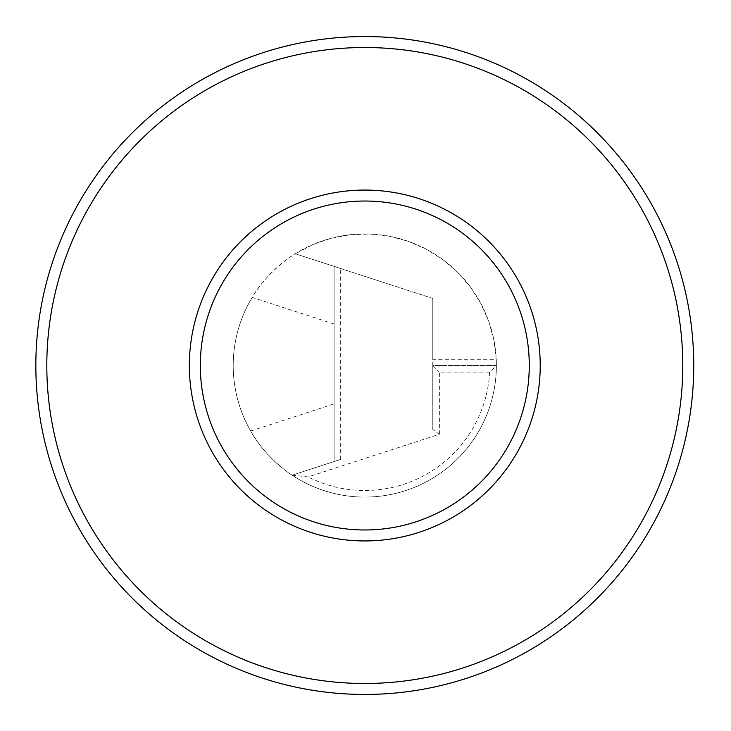 <?xml version="1.0" encoding="UTF-8"?>
<svg xmlns="http://www.w3.org/2000/svg" width="731" height="731" viewBox="0 0 731 731"><rect width="100%" height="100%" fill="white"/><g stroke="black" fill="none" stroke-linecap="round" stroke-linejoin="round"><path stroke-width="0.55" stroke-dasharray="3.65 2.74" d="M334.094 324.025L334.094 461.553L334.094 266.376L334.094 324.025L252.204 297.416A131.58 131.58 0 0 0 250.678 431.007C264.832 457.633 294.602 477.416 292.126 475.187L340.673 459.415L340.673 268.515L295.297 253.767C298.038 251.455 267.117 270.781 252.204 297.416M292.126 475.187L308.116 476.914L439.358 434.269L432.779 429.49L432.779 365.5L496.376 365.5A131.58 131.58 0 0 1 292.126 475.187L340.673 459.415M340.673 268.515L432.779 298.44L295.297 253.767L312.63 244.702L331.116 238.306L350.35 234.715L369.895 234.021L389.34 236.232L408.227 241.294L426.164 249.107L442.739 259.496L457.597 272.224L470.398 287.009L480.87 303.539L488.774 321.43L493.937 340.299L496.248 359.725L432.779 359.725L432.779 298.44L432.779 429.49M364.796 497.08A131.58 131.58 0 0 1 319.995 241.778A131.58 131.58 0 0 1 494.394 342.757A131.58 131.58 0 0 1 364.796 497.08M439.358 434.269L439.358 372.079L489.624 372.079L496.376 365.5L496.248 359.725M489.624 372.079A125.001 125.001 0 0 1 308.116 476.914M138.789 589.186A317.985 317.985 0 0 1 282.641 58.306A317.985 317.985 0 0 1 672.282 446.513A317.985 317.985 0 0 1 138.789 589.186M134.257 600.151A328.95 328.95 0 0 1 276.848 48.52A328.95 328.95 0 0 1 683.275 447.829A328.95 328.95 0 0 1 134.257 600.151M496.376 365.5L432.779 365.5L439.358 372.079M432.779 365.5L432.779 359.725M364.796 190.06A175.44 175.44 0 0 1 540.236 365.5A175.44 175.44 0 0 1 364.796 540.94A175.44 175.44 0 0 1 189.356 365.5A175.44 175.44 0 0 1 364.796 190.06M250.678 431.007L334.094 403.905"/><path stroke-width="1.1" d="M364.796 36.55A328.95 328.95 0 0 0 134.257 600.151A328.95 328.95 0 0 0 693.746 365.5A328.95 328.95 0 0 0 364.796 36.55M364.796 683.485A317.985 317.985 0 0 0 640.173 206.507A317.985 317.985 0 0 0 89.41 206.507A317.985 317.985 0 0 0 364.796 683.485M216.769 437.193A164.475 164.475 0 0 0 527.417 340.865A164.475 164.475 0 0 0 316.084 208.408A164.475 164.475 0 0 0 216.769 437.193M364.796 540.94A175.44 175.44 0 0 0 516.726 277.78A175.44 175.44 0 0 0 212.858 277.78A175.44 175.44 0 0 0 364.796 540.94"/></g></svg>
